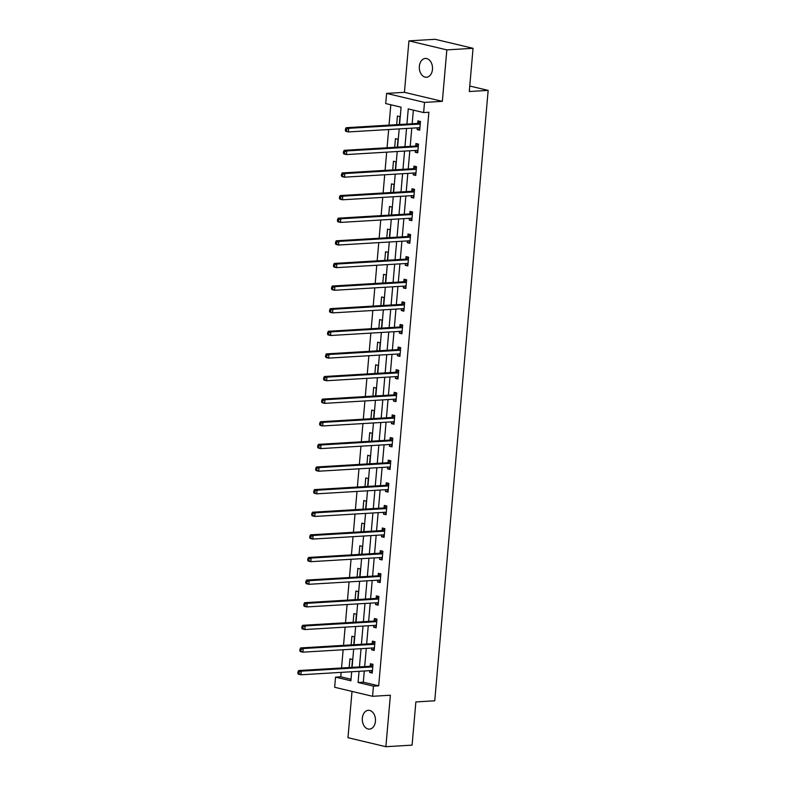 <?xml version="1.0" encoding="UTF-8"?>
<svg xmlns="http://www.w3.org/2000/svg" width="786" height="786" viewBox="0 0 786 786"><rect width="100%" height="100%" fill="white"/><g stroke="black" fill="none" stroke-linecap="round" stroke-linejoin="round"><path stroke-width="1.18" d="M419.36 66.289A9.422 6.593 -93.4 0 0 426.484 77.244A9.422 6.593 -93.4 0 0 432.477 69.404A9.422 6.593 -93.4 0 0 425.364 58.449A9.422 6.593 -93.4 0 0 419.36 66.289M362.336 718.158A9.422 6.593 -93.4 0 0 369.449 729.123A9.422 6.593 -93.4 0 0 375.443 721.283A9.422 6.593 -93.4 0 0 368.329 710.318A9.422 6.593 -93.4 0 0 362.336 718.158M399.573 124.512L401.086 107.201L385.71 103.556L386.604 93.406L424.509 102.416L423.625 112.565L408.258 108.91L406.932 124.07M404.426 92.335L442.341 101.345L446.841 49.882L473.054 48.31L435.149 39.3L408.936 40.862L404.426 92.335L386.604 93.406M352.02 691.415L347.972 737.69L385.877 746.7L390.377 695.227L372.554 696.298L334.649 687.278L335.534 677.129L350.9 680.784L351.696 671.745M341.163 672.374L340.78 676.815L335.534 677.129M390.819 104.764L389.041 125.141M388.657 129.533L387.066 147.758M386.683 152.15L385.081 170.375M384.698 174.767L383.106 193.002M382.723 197.384L381.122 215.619M380.738 220.011L379.147 238.237M378.764 242.628L377.172 260.854M376.779 265.246L375.187 283.471M374.804 287.863L373.212 306.088M372.829 310.48L371.228 328.705M370.845 333.097L369.253 351.322M368.87 355.714L367.278 373.949M366.885 378.341L365.294 396.566M364.91 400.958L363.319 419.184M362.935 423.575L361.334 441.801M360.951 446.193L359.359 464.418M358.976 468.81L357.375 487.035M356.991 491.427L355.4 509.652M355.017 514.044L353.425 532.279M353.042 536.661L351.44 554.896M351.057 559.288L349.465 577.514M349.082 581.905L347.481 600.131M347.098 604.522L345.506 622.748M345.123 627.14L343.531 645.365M343.138 649.757L341.546 667.982M446.841 49.882L408.936 40.862M473.054 48.31L469.281 91.52L488.155 90.39L434.746 700.798L415.873 701.927L412.09 745.138L385.877 746.7M488.155 90.39L469.763 86.018M340.78 676.815L351.037 679.261M351.804 667.373L352.492 659.474L349.927 658.865L349.171 667.53M353.779 644.756L354.466 636.857L351.912 636.247L351.145 644.913M355.753 622.139L356.451 614.239L353.887 613.63L353.13 622.296M357.738 599.522L358.426 591.622L355.861 591.013L355.105 599.679M359.713 576.904L360.41 569.005L357.846 568.396L357.09 577.052M361.698 554.277L362.385 546.378L359.821 545.769L359.064 554.435M363.672 531.66L364.36 523.761L361.806 523.152L361.049 531.817M365.647 509.043L366.345 501.144L363.78 500.535L363.024 509.2M367.632 486.426L368.32 478.527L365.755 477.917L364.999 486.583M369.607 463.809L370.304 455.909L367.74 455.3L366.983 463.966M371.591 441.192L372.279 433.292L369.715 432.683L368.958 441.349M373.566 418.574L374.254 410.675L371.699 410.066L370.943 418.732M375.551 395.947L376.239 388.058L373.674 387.449L372.918 396.105M377.526 373.33L378.213 365.431L375.659 364.822L374.893 373.488M379.5 350.713L380.198 342.814L377.634 342.205L376.877 350.87M381.485 328.096L382.173 320.197L379.609 319.588L378.852 328.253M383.46 305.479L384.148 297.58L381.593 296.97L380.837 305.636M385.445 282.862L386.132 274.962L383.568 274.353L382.811 283.019M387.419 260.245L388.107 252.345L385.553 251.736L384.786 260.402M389.394 237.627L390.092 229.728L387.527 229.119L386.771 237.785M391.379 215L392.067 207.101L389.502 206.492L388.746 215.158M393.354 192.383L394.051 184.484L391.487 183.875L390.73 192.541M395.338 169.766L396.026 161.867L393.462 161.258L392.705 169.923M397.313 147.149L398.001 139.25L395.446 138.641L394.68 147.306M399.288 124.532L399.986 116.633L397.421 116.023L396.665 124.689M364.291 670.998L363.319 682.179L378.685 685.834L428.871 112.251L423.625 112.565M413.367 110.128L412.169 123.766M411.785 128.147L410.194 146.383M409.811 150.774L408.219 169M407.826 173.392L406.234 191.617M405.851 196.009L404.259 214.234M403.876 218.626L402.275 236.851M401.892 241.243L400.3 259.468M399.917 263.86L398.315 282.095M397.932 286.477L396.341 304.713M395.957 309.104L394.366 327.33M393.983 331.721L392.381 349.947M391.998 354.339L390.406 372.564M390.023 376.956L388.422 395.181M388.038 399.573L386.447 417.798M386.064 422.19L384.472 440.415M384.089 444.807L382.487 463.042M382.104 467.424L380.512 485.66M380.129 490.051L378.528 508.277M378.145 512.668L376.553 530.894M376.17 535.286L374.578 553.511M374.185 557.903L372.593 576.128M372.21 580.52L370.619 598.745M370.235 603.137L368.634 621.362M368.251 625.754L366.659 643.989M366.276 648.371L364.684 666.607M369.813 670.664L369.656 672.433L372.22 673.042L372.986 664.347L370.422 663.738L370.216 666.086M371.798 648.047L371.64 649.816L374.205 650.425L374.961 641.73L372.397 641.121L372.191 643.469M373.772 625.43L373.615 627.199L376.18 627.808L376.936 619.113L374.382 618.503L374.175 620.852M375.747 602.813L375.6 604.581L378.154 605.191L378.921 596.495L376.356 595.886L376.15 598.225M377.732 580.196L377.575 581.964L380.139 582.573L380.896 573.868L378.341 573.259L378.135 575.607M379.707 557.569L379.559 559.347L382.114 559.956L382.88 551.251L380.316 550.642L380.11 552.99M381.691 534.952L381.534 536.73L384.099 537.339L384.855 528.634L382.291 528.025L382.094 530.373M383.666 512.334L383.509 514.103L386.073 514.712L386.84 506.017L384.275 505.408L384.069 507.756M385.651 489.717L385.494 491.486L388.048 492.095L388.815 483.4L386.25 482.791L386.044 485.139M387.626 467.1L387.469 468.869L390.033 469.478L390.789 460.783L388.235 460.174L388.029 462.522M389.601 444.483L389.453 446.252L392.008 446.861L392.774 438.166L390.21 437.556L390.003 439.895M391.585 421.866L391.428 423.634L393.992 424.244L394.749 415.539L392.185 414.929L391.988 417.278M393.56 399.249L393.403 401.017L395.967 401.626L396.734 392.921L394.169 392.312L393.963 394.66M395.545 376.622L395.387 378.4L397.952 379.009L398.708 370.304L396.144 369.695L395.938 372.043M397.52 354.005L397.362 355.783L399.927 356.392L400.683 347.687L398.129 347.078L397.922 349.426M399.494 331.387L399.347 333.156L401.901 333.765L402.668 325.07L400.103 324.461L399.897 326.809M401.479 308.77L401.322 310.539L403.886 311.148L404.643 302.453L402.088 301.844L401.882 304.192M403.454 286.153L403.297 287.922L405.861 288.531L406.627 279.836L404.063 279.226L403.857 281.575M405.438 263.536L405.281 265.304L407.846 265.914L408.602 257.219L406.038 256.609L405.831 258.948M407.413 240.919L407.256 242.687L409.82 243.296L410.577 234.592L408.022 233.982L407.816 236.331M409.388 218.292L409.241 220.07L411.795 220.679L412.562 211.974L409.997 211.365L409.791 213.713M411.373 195.675L411.216 197.453L413.78 198.062L414.536 189.357L411.982 188.748L411.776 191.096M413.348 173.058L413.2 174.826L415.755 175.435L416.521 166.74L413.957 166.131L413.75 168.479M415.332 150.44L415.175 152.209L417.739 152.818L418.496 144.123L415.932 143.514L415.725 145.862M417.307 127.823L417.15 129.592L419.714 130.201L420.481 121.506L417.916 120.897L417.71 123.245M442.341 101.345L424.509 102.416M378.685 685.834L373.448 686.149L372.554 696.298M352.079 667.353L353.671 649.128M354.054 644.736L355.655 626.511M356.038 622.119L357.63 603.894M358.013 599.502L359.605 581.276M359.988 576.885L361.589 558.659M361.973 554.268L363.564 536.032M363.947 531.65L365.549 513.415M365.932 509.023L367.524 490.798M367.907 486.406L369.499 468.181M369.882 463.789L371.483 445.564M371.866 441.172L373.458 422.947M373.841 418.555L375.443 400.329M375.826 395.938L377.418 377.712M377.801 373.321L379.392 355.085M379.785 350.703L381.377 332.468M381.76 328.076L383.352 309.851M383.735 305.459L385.337 287.234M385.72 282.842L387.311 264.617M387.695 260.225L389.286 242M389.679 237.608L391.271 219.382M391.654 214.991L393.246 196.755M393.629 192.374L395.23 174.138M395.613 169.747L397.205 151.521M397.588 147.129L399.19 128.904M359.055 671.303L358.072 682.494L373.448 686.149M406.549 128.462L404.947 146.697M404.564 151.079L402.972 169.314M402.589 173.706L400.998 191.931M400.605 196.323L399.013 214.549M398.63 218.94L397.038 237.166M396.655 241.557L395.053 259.783M394.67 264.175L393.079 282.4M392.695 286.792L391.094 305.027M390.711 309.409L389.119 327.644M388.736 332.036L387.144 350.261M386.761 354.653L385.16 372.878M384.776 377.27L383.185 395.496M382.802 399.887L381.2 418.113M380.817 422.504L379.225 440.73M378.842 445.122L377.251 463.347M376.858 467.739L375.266 485.974M374.883 490.356L373.291 508.591M372.908 512.983L371.306 531.208M370.923 535.6L369.332 553.825M368.948 558.217L367.357 576.443M366.964 580.834L365.372 599.06M364.989 603.452L363.397 621.677M363.014 626.069L361.413 644.294M361.029 648.686L359.438 666.921M363.319 682.179L358.072 682.494M372.289 672.276L369.656 672.433M374.264 649.658L371.64 649.816M376.248 627.041L373.615 627.199M378.223 604.424L375.6 604.581M380.208 581.807L377.575 581.964M382.183 559.19L379.559 559.347M384.158 536.573L381.534 536.73M386.142 513.946L383.509 514.103M388.117 491.329L385.494 491.486M390.102 468.711L387.469 468.869M392.076 446.094L389.453 446.252M394.061 423.477L391.428 423.634M396.036 400.86L393.403 401.017M398.011 378.243L395.387 378.4M399.995 355.626L397.362 355.783M401.97 332.999L399.347 333.156M403.955 310.382L401.322 310.539M405.93 287.764L403.297 287.922M407.905 265.147L405.281 265.304M409.889 242.53L407.256 242.687M411.864 219.913L409.241 220.07M413.849 197.296L411.216 197.453M415.823 174.679L413.2 174.826M417.798 152.052L415.175 152.209M419.783 129.435L417.15 129.592M372.22 666.911L369.656 666.312L298.67 670.546L301.225 671.156L372.22 666.911A1.474 1.032 103.4 0 0 372.613 666.783L372.78 666.695M299.004 672.138L301.225 671.156L300.91 674.781L298.346 674.172L297.845 673.347L298.877 673.592L299.004 672.138L297.973 671.902L297.845 673.347M372.426 670.694L372.279 670.625A1.474 1.032 103.4 0 0 371.896 670.537L300.91 674.781L298.877 673.592M369.656 666.312A1.474 1.032 103.4 0 0 370.059 666.174L372.977 664.465M372.368 671.391L370.854 670.605M298.67 670.546L297.973 671.902M374.195 644.294L371.631 643.685L300.645 647.929L303.209 648.538L374.195 644.294A1.474 1.032 103.4 0 0 374.598 644.166L374.755 644.078M300.979 649.521L303.209 648.538L302.885 652.164L300.331 651.555L299.83 650.729L300.851 650.975L300.979 649.521L299.957 649.275L299.83 650.729M374.411 648.077L374.264 648.008A1.474 1.032 103.4 0 0 373.881 647.919L302.885 652.164L300.851 650.975M371.631 643.685A1.474 1.032 103.4 0 0 372.033 643.557L374.951 641.848M374.342 648.774L372.829 647.988M300.645 647.929L299.957 649.275M376.17 621.677L373.615 621.068L302.62 625.312L305.184 625.921L376.17 621.677A1.474 1.032 103.4 0 0 376.573 621.549L376.74 621.461M302.954 626.904L305.184 625.921L304.87 629.547L302.305 628.938L301.804 628.112L302.836 628.358L302.954 626.904L301.932 626.658L301.804 628.112M376.386 625.46L376.239 625.381A1.474 1.032 103.4 0 0 375.855 625.302L304.87 629.547L302.836 628.358M373.615 621.068A1.474 1.032 103.4 0 0 374.008 620.94L376.926 619.23M376.327 626.157L374.804 625.371M302.62 625.312L301.932 626.658M378.154 599.06L375.59 598.451L304.604 602.695L307.159 603.304L378.154 599.06A1.474 1.032 103.4 0 0 378.557 598.932L378.714 598.834M304.939 604.287L307.159 603.304L306.845 606.93L304.28 606.32L303.789 605.495L304.811 605.741L304.939 604.287L303.917 604.041L303.789 605.495M378.361 602.842L378.213 602.764A1.474 1.032 103.4 0 0 377.84 602.685L306.845 606.93L304.811 605.741M375.59 598.451A1.474 1.032 103.4 0 0 375.993 598.323L378.911 596.613M378.302 603.54L376.789 602.744M304.604 602.695L303.917 604.041M380.129 576.443L377.565 575.833L306.579 580.068L309.144 580.677L380.129 576.443A1.474 1.032 103.4 0 0 380.532 576.315L380.689 576.217M306.913 581.669L309.144 580.677L308.829 584.303L306.265 583.693L305.764 582.878L306.786 583.114L306.913 581.669L305.892 581.424L305.764 582.878M380.345 580.225L380.198 580.147A1.474 1.032 103.4 0 0 379.815 580.068L308.829 584.303L306.786 583.114M377.565 575.833A1.474 1.032 103.4 0 0 377.968 575.706L380.886 573.986M380.286 580.923L378.764 580.127M306.579 580.068L305.892 581.424M382.114 553.825L379.55 553.216L308.564 557.451L311.118 558.06L382.114 553.825A1.474 1.032 103.4 0 0 382.507 553.698L382.674 553.599M308.898 559.052L311.118 558.06L310.804 561.685L308.24 561.076L307.739 560.251L308.77 560.497L308.898 559.052L307.866 558.807L307.739 560.251M382.32 557.608L382.173 557.529A1.474 1.032 103.4 0 0 381.79 557.451L310.804 561.685L308.77 560.497M379.55 553.216A1.474 1.032 103.4 0 0 379.952 553.089L382.87 551.369M382.261 558.306L380.748 557.51M308.564 557.451L307.866 558.807M384.089 531.208L381.524 530.599L310.539 534.834L313.103 535.443L384.089 531.208A1.474 1.032 103.4 0 0 384.492 531.081L384.649 530.982M310.873 536.435L313.103 535.443L312.779 539.068L310.224 538.459L309.723 537.634L310.745 537.879L310.873 536.435L309.851 536.19L309.723 537.634M384.305 534.991L384.158 534.912A1.474 1.032 103.4 0 0 383.774 534.834L312.779 539.068L310.745 537.879M381.524 530.599A1.474 1.032 103.4 0 0 381.927 530.471L384.845 528.752M384.236 535.688L382.723 534.893M310.539 534.834L309.851 536.19M386.064 508.591L383.509 507.982L312.514 512.217L315.078 512.826L386.064 508.591A1.474 1.032 103.4 0 0 386.466 508.463L386.633 508.365M312.848 513.808L315.078 512.826L314.764 516.451L312.199 515.842L311.698 515.017L312.73 515.262L312.848 513.808L311.826 513.572L311.698 515.017M386.28 512.374L386.132 512.295A1.474 1.032 103.4 0 0 385.749 512.207L314.764 516.451L312.73 515.262M383.509 507.982A1.474 1.032 103.4 0 0 383.902 507.854L386.82 506.135M386.221 513.062L384.698 512.275M312.514 512.217L311.826 513.572M388.048 485.964L385.484 485.355L314.498 489.599L317.063 490.209L388.048 485.964A1.474 1.032 103.4 0 0 388.451 485.836L388.608 485.748M314.832 491.191L317.063 490.209L316.738 493.834L314.184 493.225L313.683 492.4L314.705 492.645L314.832 491.191L313.81 490.945L313.683 492.4M388.255 489.747L388.107 489.678A1.474 1.032 103.4 0 0 387.734 489.59L316.738 493.834L314.705 492.645M385.484 485.355A1.474 1.032 103.4 0 0 385.887 485.227L388.805 483.518M388.196 490.444L386.683 489.658M314.498 489.599L313.81 490.945M390.023 463.347L387.469 462.738L316.473 466.982L319.037 467.591L390.023 463.347A1.474 1.032 103.4 0 0 390.426 463.219L390.583 463.131M316.807 468.574L319.037 467.591L318.723 471.217L316.159 470.608L315.658 469.782L316.679 470.028L316.807 468.574L315.785 468.328L315.658 469.782M390.239 467.13L390.092 467.061A1.474 1.032 103.4 0 0 389.709 466.972L318.723 471.217L316.679 470.028M387.469 462.738A1.474 1.032 103.4 0 0 387.862 462.61L390.78 460.901M390.18 467.827L388.657 467.041M316.473 466.982L315.785 468.328M392.008 440.73L389.443 440.121L318.458 444.365L321.012 444.974L392.008 440.73A1.474 1.032 103.4 0 0 392.401 440.602L392.568 440.504M318.792 445.957L321.012 444.974L320.698 448.6L318.134 447.991L317.642 447.165L318.664 447.411L318.792 445.957L317.76 445.711L317.642 447.165M392.214 444.512L392.067 444.434A1.474 1.032 103.4 0 0 391.683 444.355L320.698 448.6L318.664 447.411M389.443 440.121A1.474 1.032 103.4 0 0 389.846 439.993L392.764 438.283M392.155 445.21L390.642 444.414M318.458 444.365L317.76 445.711M393.983 418.113L391.418 417.504L320.433 421.748L322.997 422.357L393.983 418.113A1.474 1.032 103.4 0 0 394.385 417.985L394.543 417.887M320.767 423.34L322.997 422.357L322.673 425.973L320.118 425.364L319.617 424.548L320.639 424.784L320.767 423.34L319.745 423.094L319.617 424.548M394.199 421.895L394.051 421.817A1.474 1.032 103.4 0 0 393.668 421.738L322.673 425.973L320.639 424.784M391.418 417.504A1.474 1.032 103.4 0 0 391.821 417.376L394.739 415.666M394.13 422.593L392.617 421.797M320.433 421.748L319.745 423.094M395.957 395.496L393.403 394.886L322.407 399.121L324.972 399.73L395.957 395.496A1.474 1.032 103.4 0 0 396.36 395.368L396.527 395.27M322.751 400.722L324.972 399.73L324.657 403.356L322.093 402.746L321.592 401.931L322.624 402.167L322.751 400.722L321.72 400.477L321.592 401.931M396.173 399.278L396.026 399.2A1.474 1.032 103.4 0 0 395.643 399.121L324.657 403.356L322.624 402.167M393.403 394.886A1.474 1.032 103.4 0 0 393.806 394.759L396.724 393.039M396.115 399.976L394.592 399.18M322.407 399.121L321.72 400.477M397.942 372.878L395.378 372.269L324.392 376.504L326.956 377.113L397.942 372.878A1.474 1.032 103.4 0 0 398.345 372.751L398.502 372.652M324.726 378.105L326.956 377.113L326.632 380.738L324.078 380.129L323.577 379.304L324.598 379.55L324.726 378.105L323.704 377.86L323.577 379.304M398.148 376.661L398.011 376.582A1.474 1.032 103.4 0 0 397.628 376.504L326.632 380.738L324.598 379.55M395.378 372.269A1.474 1.032 103.4 0 0 395.78 372.142L398.699 370.422M398.089 377.359L396.576 376.563M324.392 376.504L323.704 377.86M399.917 350.261L397.362 349.652L326.367 353.887L328.931 354.496L399.917 350.261A1.474 1.032 103.4 0 0 400.32 350.134L400.487 350.035M326.701 355.478L328.931 354.496L328.617 358.121L326.052 357.512L325.551 356.687L326.573 356.932L326.701 355.478L325.679 355.243L325.551 356.687M400.133 354.044L399.986 353.965A1.474 1.032 103.4 0 0 399.602 353.887L328.617 358.121L326.573 356.932M397.362 349.652A1.474 1.032 103.4 0 0 397.755 349.524L400.673 347.805M400.074 354.741L398.551 353.946M326.367 353.887L325.679 355.243M401.901 327.644L399.337 327.035L328.351 331.27L330.906 331.879L401.901 327.644A1.474 1.032 103.4 0 0 402.304 327.507L402.461 327.418M328.686 332.861L330.906 331.879L330.592 335.504L328.027 334.895L327.536 334.07L328.558 334.315L328.686 332.861L327.654 332.625L327.536 334.07M402.108 331.427L401.96 331.348A1.474 1.032 103.4 0 0 401.577 331.26L330.592 335.504L328.558 334.315M399.337 327.035A1.474 1.032 103.4 0 0 399.74 326.897L402.658 325.188M402.049 332.114L400.536 331.328M328.351 331.27L327.654 332.625M403.876 305.017L401.312 304.408L330.326 308.652L332.891 309.262L403.876 305.017A1.474 1.032 103.4 0 0 404.279 304.889L404.436 304.801M330.66 310.244L332.891 309.262L332.576 312.887L330.012 312.278L329.511 311.452L330.533 311.698L330.66 310.244L329.639 309.998L329.511 311.452M404.092 308.8L403.945 308.731A1.474 1.032 103.4 0 0 403.562 308.643L332.576 312.887L330.533 311.698M401.312 304.408A1.474 1.032 103.4 0 0 401.715 304.28L404.633 302.571M404.024 309.497L402.511 308.711M330.326 308.652L329.639 309.998M405.861 282.4L403.297 281.791L332.301 286.035L334.865 286.644L405.861 282.4A1.474 1.032 103.4 0 0 406.254 282.272L406.421 282.184M332.645 287.627L334.865 286.644L334.551 290.27L331.987 289.661L331.486 288.835L332.517 289.081L332.645 287.627L331.613 287.381L331.486 288.835M406.067 286.183L405.92 286.104A1.474 1.032 103.4 0 0 405.537 286.025L334.551 290.27L332.517 289.081M403.297 281.791A1.474 1.032 103.4 0 0 403.699 281.663L406.617 279.954M406.008 286.88L404.495 286.094M332.301 286.035L331.613 287.381M407.836 259.783L405.271 259.174L334.286 263.418L336.85 264.027L407.836 259.783A1.474 1.032 103.4 0 0 408.239 259.655L408.396 259.557M334.62 265.01L336.85 264.027L336.526 267.653L333.971 267.043L333.47 266.218L334.492 266.464L334.62 265.01L333.598 264.764L333.47 266.218M408.042 263.565L407.905 263.487A1.474 1.032 103.4 0 0 407.521 263.408L336.526 267.653L334.492 266.464M405.271 259.174A1.474 1.032 103.4 0 0 405.674 259.046L408.592 257.336M407.983 264.263L406.47 263.467M334.286 263.418L333.598 264.764M409.811 237.166L407.256 236.557L336.261 240.791L338.825 241.4L409.811 237.166A1.474 1.032 103.4 0 0 410.213 237.038L410.38 236.94M336.595 242.393L338.825 241.4L338.511 245.026L335.946 244.417L335.445 243.601L336.467 243.837L336.595 242.393L335.573 242.147L335.445 243.601M410.027 240.948L409.879 240.87A1.474 1.032 103.4 0 0 409.496 240.791L338.511 245.026L336.467 243.837M407.256 236.557A1.474 1.032 103.4 0 0 407.649 236.429L410.567 234.709M409.968 241.646L408.445 240.85M336.261 240.791L335.573 242.147M411.795 214.549L409.231 213.939L338.245 218.174L340.8 218.783L411.795 214.549A1.474 1.032 103.4 0 0 412.198 214.421L412.355 214.323M338.579 219.775L340.8 218.783L340.485 222.409L337.921 221.799L337.43 220.974L338.452 221.22L338.579 219.775L337.558 219.53L337.43 220.974M412.002 218.331L411.854 218.253A1.474 1.032 103.4 0 0 411.481 218.174L340.485 222.409L338.452 221.22M409.231 213.939A1.474 1.032 103.4 0 0 409.634 213.812L412.552 212.092M411.943 219.029L410.43 218.233M338.245 218.174L337.558 219.53M413.77 191.931L411.206 191.322L340.22 195.557L342.784 196.166L413.77 191.931A1.474 1.032 103.4 0 0 414.173 191.804L414.33 191.705M340.554 197.158L342.784 196.166L342.47 199.791L339.906 199.182L339.405 198.357L340.426 198.603L340.554 197.158L339.532 196.913L339.405 198.357M413.986 195.714L413.839 195.635A1.474 1.032 103.4 0 0 413.456 195.557L342.47 199.791L340.426 198.603M411.206 191.322A1.474 1.032 103.4 0 0 411.609 191.195L414.527 189.475M413.927 196.412L412.404 195.616M340.22 195.557L339.532 196.913M415.755 169.314L413.19 168.705L342.205 172.94L344.759 173.549L415.755 169.314A1.474 1.032 103.4 0 0 416.148 169.186L416.315 169.088M342.539 174.531L344.759 173.549L344.445 177.174L341.881 176.565L341.379 175.74L342.411 175.985L342.539 174.531L341.507 174.296L341.379 175.74M415.961 173.097L415.814 173.018A1.474 1.032 103.4 0 0 415.43 172.94L344.445 177.174L342.411 175.985M413.19 168.705A1.474 1.032 103.4 0 0 413.593 168.577L416.511 166.858M415.902 173.785L414.389 172.999M342.205 172.94L341.507 174.296M417.73 146.687L415.165 146.078L344.18 150.323L346.744 150.932L417.73 146.687A1.474 1.032 103.4 0 0 418.132 146.56L418.29 146.471M344.514 151.914L346.744 150.932L346.42 154.557L343.865 153.948L343.364 153.123L344.386 153.368L344.514 151.914L343.492 151.678L343.364 153.123M417.946 150.47L417.798 150.401A1.474 1.032 103.4 0 0 417.415 150.313L346.42 154.557L344.386 153.368M415.165 146.078A1.474 1.032 103.4 0 0 415.568 145.95L418.486 144.241M417.877 151.167L416.364 150.381M344.18 150.323L343.492 151.678M419.704 124.07L417.15 123.461L346.154 127.705L348.719 128.315L419.704 124.07A1.474 1.032 103.4 0 0 420.107 123.942L420.274 123.854M346.488 129.297L348.719 128.315L348.404 131.94L345.84 131.331L345.339 130.505L346.371 130.751L346.488 129.297L345.467 129.051L345.339 130.505M419.921 127.853L419.773 127.784A1.474 1.032 103.4 0 0 419.39 127.696L348.404 131.94L346.371 130.751M417.15 123.461A1.474 1.032 103.4 0 0 417.543 123.333L420.461 121.624M419.862 128.55L418.339 127.764M346.154 127.705L345.467 129.051M372.613 666.783L370.059 666.174M374.598 644.166L372.033 643.557M376.573 621.549L374.008 620.94M378.557 598.932L375.993 598.323M380.532 576.315L377.968 575.706M382.507 553.698L379.952 553.089M384.492 531.081L381.927 530.471M386.466 508.463L383.902 507.854M388.451 485.836L385.887 485.227M390.426 463.219L387.862 462.61M392.401 440.602L389.846 439.993M394.385 417.985L391.821 417.376M396.36 395.368L393.806 394.759M398.345 372.751L395.78 372.142M400.32 350.134L397.755 349.524M402.304 327.507L399.74 326.897M404.279 304.889L401.715 304.28M406.254 282.272L403.699 281.663M408.239 259.655L405.674 259.046M410.213 237.038L407.649 236.429M412.198 214.421L409.634 213.812M414.173 191.804L411.609 191.195M416.148 169.186L413.593 168.577M418.132 146.56L415.568 145.95M420.107 123.942L417.543 123.333"/></g></svg>
